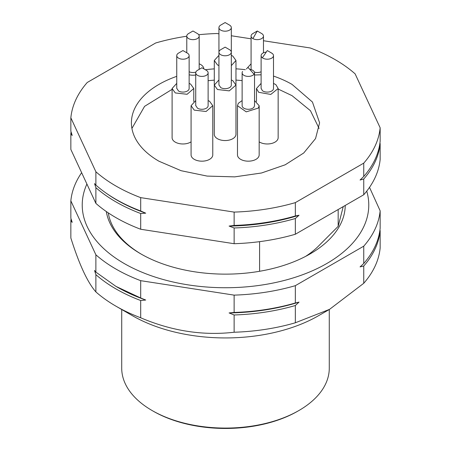 <?xml version="1.0" encoding="UTF-8"?>
<svg xmlns="http://www.w3.org/2000/svg" width="451" height="451" viewBox="0 0 451 451"><rect width="100%" height="100%" fill="white"/><g stroke="black" fill="none" stroke-linecap="round" stroke-linejoin="round"><path stroke-width="0.68" d="M131.912 128.439L144.579 106.346L172.102 89.343M208.12 80.678L214.287 80.131M235.969 80.081L242.131 80.599M278.149 89.044L292.039 95.657L310.451 110.709L319.094 128.439M214.281 85.081L214.281 134.291A10.841 6.258 0 0 0 217.461 138.716A10.841 6.258 0 0 0 229.277 140.075A10.841 6.258 0 0 0 235.969 134.291L235.969 85.081L229.277 90.865L217.461 89.512L214.281 85.087L218.932 79.945M189.138 83.367L190.61 84.078L193.789 88.503L187.097 94.287L175.276 92.934L172.102 88.503L172.102 137.713A10.841 6.258 0 0 0 175.276 142.138A10.841 6.258 0 0 0 191.083 141.845M259.167 141.845A10.841 6.258 0 0 0 271.136 143.57A10.841 6.258 0 0 0 278.149 137.713L278.149 88.509L270.775 94.439L258.682 92.297L256.467 88.509L261.112 83.367M237.48 105.709L237.48 154.913A10.841 6.258 0 0 0 246.24 161.058A10.841 6.258 0 0 0 258.367 157.275A10.841 6.258 0 0 0 259.167 154.913L259.167 105.709L258.367 108.071L246.24 111.854L237.48 105.709L238.28 103.347L242.131 100.573M191.083 105.709L191.083 154.913A10.841 6.258 0 0 0 194.257 159.338A10.841 6.258 0 0 0 206.073 160.697A10.841 6.258 0 0 0 212.771 154.913L212.771 105.709L206.073 111.493L194.257 110.134L191.083 105.709L195.728 100.573M235.969 109.796A10.841 6.258 0 0 0 235.969 109.694L235.969 60.49L231.324 65.632M199.173 63.811A10.841 6.258 180 0 1 200.644 64.521A10.841 6.258 180 0 1 203.818 68.862M195.728 75.007A10.841 6.258 180 0 1 189.138 74.804M141.546 254.302A117.717 67.96 180 0 1 108.274 212.872M259.584 241.657L259.584 271.282M338.171 209.523L338.171 226.346L343.217 206.654M305.547 256.422A107.344 61.973 0 0 0 318.271 246.308L338.171 226.346M197.363 33.537A6.196 3.58 180 0 1 199.173 36.069A6.196 3.58 180 0 1 195.351 39.372A6.196 3.58 180 0 1 188.597 38.594A6.196 3.58 180 0 1 186.782 36.069A6.196 3.58 180 0 1 188.597 33.537L192.977 31.006L197.358 33.537M199.173 36.069L199.173 68.947A6.196 3.58 180 0 1 199.128 69.381M195.852 72.121A6.196 3.58 180 0 1 189.138 71.754M257.273 31.006L261.653 33.537A6.196 3.58 180 0 1 263.469 36.069A6.196 3.58 180 0 1 259.646 39.372A6.196 3.58 180 0 1 252.893 38.594A6.196 3.58 180 0 1 251.077 36.069A6.196 3.58 180 0 1 252.893 33.537L257.273 31.006L252.893 38.594M261.112 71.76A6.196 3.58 180 0 1 254.398 72.121M251.19 69.657L251.077 68.783M246.432 68.952L251.077 63.811M261.112 74.804L254.522 75.007M229.508 25.081A6.196 3.58 180 0 1 231.324 27.607A6.196 3.58 180 0 1 227.496 30.916A6.196 3.58 180 0 1 220.748 30.138A6.196 3.58 180 0 1 218.932 27.607A6.196 3.58 180 0 1 220.748 25.081L225.128 22.55L229.508 25.081M231.324 60.31L231.324 60.676M218.932 65.626L217.461 64.916L214.287 60.49L218.932 55.355M231.324 55.355L232.795 56.065L235.969 60.49M206.304 70.294A6.196 3.58 180 0 1 208.12 72.825A6.196 3.58 180 0 1 204.297 76.129A6.196 3.58 180 0 1 197.544 75.356A6.196 3.58 180 0 1 195.728 72.825A6.196 3.58 180 0 1 197.544 70.294L201.924 67.768L206.304 70.294M208.12 72.825L208.12 105.709A6.196 3.58 180 0 1 204.297 109.012A6.196 3.58 180 0 1 197.544 108.24L195.728 105.54M208.12 100.573L209.591 101.283L212.771 105.709M249.736 69.341A6.196 3.58 180 0 1 254.522 72.825A6.196 3.58 180 0 1 254.06 74.178A6.196 3.58 180 0 1 247.131 76.337A6.196 3.58 180 0 1 242.131 72.825A6.196 3.58 180 0 1 242.587 71.478M254.522 105.557L254.06 107.056A6.196 3.58 180 0 1 247.131 109.221A6.196 3.58 180 0 1 242.131 105.709L242.131 72.825M254.522 100.573L259.167 105.709M262.375 57.79L267.308 50.568L271.688 53.094A6.196 3.58 180 0 1 272.235 53.46A6.196 3.58 180 0 1 273.503 55.625A6.196 3.58 180 0 1 269.286 59.013A6.196 3.58 180 0 1 262.375 57.79A6.196 3.58 180 0 1 261.112 55.625A6.196 3.58 180 0 1 266.259 52.096M273.503 55.625L273.503 88.509A6.196 3.58 180 0 1 269.286 91.897A6.196 3.58 180 0 1 262.375 90.674L261.112 88.323M273.503 83.367L275.933 84.715L278.149 88.509M182.943 50.563L187.323 53.094A6.196 3.58 180 0 1 189.138 55.625A6.196 3.58 180 0 1 185.316 58.929A6.196 3.58 180 0 1 178.562 58.151A6.196 3.58 180 0 1 176.747 55.625A6.196 3.58 180 0 1 178.562 53.094L182.943 50.563L187.323 53.094M189.138 55.625L189.138 88.503A6.196 3.58 180 0 1 185.316 91.812A6.196 3.58 180 0 1 178.562 91.034L176.747 88.34M172.102 88.503L176.747 83.367M229.508 49.672A6.196 3.58 180 0 1 231.324 52.203A6.196 3.58 180 0 1 227.496 55.507A6.196 3.58 180 0 1 220.742 54.729A6.196 3.58 180 0 1 218.932 52.203A6.196 3.58 180 0 1 220.742 49.672L225.128 47.141L229.508 49.672M231.324 52.203L231.324 85.081A6.196 3.58 180 0 1 227.496 88.39A6.196 3.58 180 0 1 220.742 87.612L218.932 84.918M231.324 79.945L232.795 80.656L235.969 85.081M106.301 211.525A119.735 69.127 0 0 0 140.83 253.89A119.735 69.127 0 0 0 310.17 253.89A119.735 69.127 0 0 0 345.229 205.447M366.742 191.134A143.277 82.719 180 0 1 291.278 278.504A143.277 82.719 180 0 1 124.183 263.502A143.277 82.719 180 0 1 86.908 184.036M369.51 187.362L380.154 210.837A154.896 89.422 180 0 1 363.748 246.178L295.343 285.663A154.896 89.422 180 0 1 234.125 295.129L140.695 280.674A154.896 89.422 180 0 1 115.969 269.072A154.896 89.422 180 0 1 95.877 254.798L70.846 200.853A154.896 89.422 180 0 1 81.642 172.694M363.748 246.178L363.748 263.497A154.896 89.422 180 0 0 380.154 228.155L380.154 210.837M379.939 230.016L380.154 230.681A154.896 89.422 180 0 1 363.748 266.022L363.748 283.29L329.551 309.352L295.343 322.775L295.343 305.513A154.896 89.422 180 0 1 234.125 314.978L234.125 332.24C202.973 335.837 171.825 331.017 140.689 317.786L140.689 300.518A154.896 89.422 180 0 1 115.969 288.922A154.896 89.422 180 0 1 95.877 274.648L94.53 270.47L95.877 272.116L115.963 286.391L140.689 297.993L140.695 280.674M363.748 283.29A154.896 89.422 180 0 0 380.154 247.949L380.154 230.681M234.125 314.978L229.085 312.932A153.346 88.531 0 0 0 299.036 302.114L295.343 302.982L295.343 285.663M299.036 302.114L295.343 305.513M363.748 266.022L360.056 266.891L363.748 263.497M234.125 295.129L234.125 312.447A154.896 89.422 180 0 0 295.343 302.982M140.689 297.993L145.729 300.033L140.689 300.518M229.085 312.932L234.125 312.447M95.877 254.798L95.877 272.116M117.018 286.999A153.346 88.531 0 0 0 117.057 287.022L115.969 286.391L117.063 287.022A153.346 88.531 0 0 0 145.729 300.033M70.846 200.853L70.846 218.171L72.194 222.349L70.846 220.702A154.896 89.422 180 0 1 71.061 218.842M295.343 322.775A154.896 89.422 180 0 1 234.125 332.24M140.689 317.786A154.896 89.422 180 0 1 115.963 306.184L115.963 306.184A154.896 89.422 180 0 1 95.877 291.91L95.877 274.648M70.846 220.702L70.846 237.97C79.19 264.433 87.533 282.416 95.877 291.91M132.391 315.672A131.658 76.01 0 0 0 132.397 315.672A131.658 76.01 0 0 0 132.391 315.672L115.963 306.184L132.391 315.672A131.658 76.01 0 0 0 318.598 315.677L329.551 309.352M379.939 143.023L380.154 143.677A154.896 89.422 180 0 1 363.748 179.019L360.061 180.022L363.748 176.476A154.896 89.422 0 0 0 380.154 141.135L380.154 127.796A154.896 89.422 180 0 1 363.748 163.138L363.748 176.476M229.091 226.069L234.131 225.427A154.896 89.422 0 0 0 295.349 215.961L299.036 215.251L295.349 218.504A154.896 89.422 180 0 1 234.131 227.975L229.091 226.069A153.346 88.531 0 0 0 299.036 215.251M140.695 210.972L145.735 213.171L140.695 213.515A154.896 89.422 180 0 1 115.969 201.918A154.896 89.422 180 0 1 95.883 187.644L94.53 183.608L95.883 185.096A154.896 89.422 0 0 0 105.241 192.498A154.896 89.422 0 0 0 115.969 199.37A154.896 89.422 0 0 0 140.695 210.972L140.695 197.634A154.896 89.422 180 0 1 115.969 186.037A154.896 89.422 180 0 1 95.883 171.763L70.846 117.818L70.846 131.151L72.199 135.48L70.846 133.699A154.896 89.422 180 0 1 71.061 131.844M145.735 213.171A153.346 88.531 180 0 1 117.068 200.159A153.346 88.531 180 0 1 106.442 193.355L105.241 192.498M95.883 187.644L95.883 203.378L70.846 149.439L70.846 133.699M140.695 213.515L140.695 229.255A154.896 89.422 180 0 1 115.969 217.653A154.896 89.422 180 0 1 95.883 203.378M234.131 227.975L234.131 243.709L140.695 229.255M140.695 197.634L234.131 212.094L234.131 225.427M295.349 218.504L295.349 234.244A154.896 89.422 180 0 1 234.131 243.709M234.131 212.094A154.896 89.422 180 0 0 295.349 202.623L295.349 215.961M363.748 179.019L363.748 194.759L295.349 234.244M295.349 202.623L363.748 163.138M380.154 143.677L380.154 159.417A154.896 89.422 180 0 1 363.748 194.759M380.154 127.796L355.123 73.857A154.896 89.422 180 0 0 335.031 59.577A154.896 89.422 180 0 0 310.311 47.981L263.469 40.731M153.193 411.154A102.23 59.019 0 0 0 153.199 411.16A102.23 59.019 0 0 0 153.205 411.16L152.111 410.528A103.781 59.915 0 0 0 152.111 410.528A103.781 59.915 0 0 0 298.883 410.528A103.781 59.915 0 0 0 329.275 368.168L329.275 309.51M121.719 309.504L121.714 368.163A103.781 59.915 0 0 0 152.105 410.528L153.199 411.16A102.23 59.019 0 0 0 297.784 411.165L298.883 410.528M95.883 171.763L95.883 185.096M186.782 36.221A154.896 89.422 180 0 0 155.657 42.992L87.252 82.477A154.896 89.422 180 0 0 70.846 117.818M251.077 38.814L231.324 35.759M218.932 33.842L216.875 33.521A154.896 89.422 180 0 0 198.728 34.727M273.503 76.084A94.096 54.323 180 0 1 292.039 84.399L312.436 102.022L319.601 122.813L315.548 138.581L303.737 152.99L285.195 164.801L261.507 172.998L234.723 176.871L207.144 176.087L181.144 170.715L158.961 161.221A94.096 54.323 180 0 1 131.404 122.807A94.096 54.323 180 0 1 176.747 76.343M205.346 69.742A94.096 54.323 180 0 1 214.287 68.868M235.969 68.823A94.096 54.323 180 0 1 245.31 69.702M248.326 67.768L254.06 74.178M267.308 50.568L272.235 53.46M186.782 36.069L186.782 52.778M263.469 36.069L263.469 52.818M251.077 36.069L251.077 68.952M231.324 27.607L231.324 60.49M218.932 27.607L218.932 52.124M214.287 60.49L214.287 84.985M195.728 72.825L195.728 105.709M254.522 72.825L254.522 105.709M261.112 55.625L261.112 88.509M256.467 88.509L256.467 101.576M176.747 55.625L176.747 88.503M193.789 88.503L193.789 101.571M218.932 52.203L218.932 85.081"/></g></svg>
